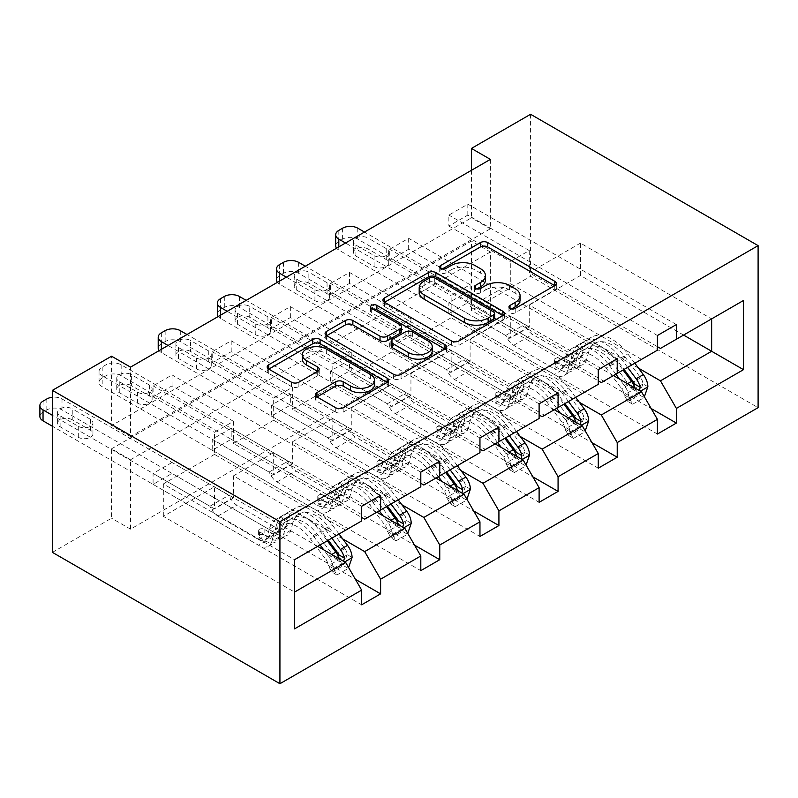 <?xml version="1.0" encoding="UTF-8"?>
<svg xmlns="http://www.w3.org/2000/svg" width="798" height="798" viewBox="0 0 798 798"><rect width="100%" height="100%" fill="white"/><g stroke="black" fill="none" stroke-linecap="round" stroke-linejoin="round"><path stroke-width="0.6" stroke-dasharray="3.99 2.99" d="M511.488 308.946L510.022 309.794A3.681 2.125 0 0 0 508.944 311.3A3.681 2.125 0 0 0 510.022 312.806A3.681 2.125 0 0 0 515.229 312.806L554.78 289.973A5.267 3.042 0 0 0 556.316 287.819A5.267 3.042 0 0 0 554.78 285.674L554.71 285.634M442.262 268.976L440.785 269.824A3.681 2.125 0 0 0 439.708 271.33A3.681 2.125 0 0 0 440.785 272.836A3.681 2.125 0 0 0 446.002 272.836L451.119 269.884L451.119 265.505M476.875 288.956L475.409 289.814A3.681 2.125 0 0 0 474.321 291.31A3.681 2.125 0 0 0 475.409 292.816A3.681 2.125 0 0 0 480.615 292.816L485.733 289.864L485.733 285.485M172.049 385.863L172.049 374.92L153.086 385.863L153.086 396.806L172.049 385.863L233.475 421.334L214.512 432.277L214.512 454.391L345.724 530.141L294.532 559.697L294.532 592.096L163.321 516.346L214.512 486.79L214.512 508.905L153.086 473.433L153.086 484.386L172.049 473.433L355.389 579.288M214.512 454.391L163.321 483.947L294.532 559.697M345.724 530.141L361.644 520.944M401.883 504.765L292.627 441.693L292.627 463.808L231.201 428.336L231.201 439.279L414.541 545.134M231.201 428.336L212.238 439.279L212.238 450.232L231.201 439.279M520.196 436.466L410.94 373.384L410.94 395.499L349.514 360.028L349.514 370.98L532.855 476.835M349.514 360.028L330.552 370.98L330.552 381.923L349.514 370.98M638.51 368.157L529.254 305.075L529.254 327.19L467.818 291.729L467.818 302.671L651.168 408.526M467.818 291.729L448.865 302.671L448.865 313.614L467.818 302.671M130.523 459.758L490.381 251.988L490.381 321.394L130.523 529.154L130.523 459.758L111.56 448.805L471.428 241.046L471.428 310.442L530.58 276.288L758.1 407.648M579.348 402.312L470.102 339.23L470.102 361.344L408.666 325.873L408.666 336.826L592.006 442.681M408.666 325.873L389.703 336.826L389.703 347.768L408.666 336.826M461.045 470.621L351.788 407.539L351.788 429.653L290.352 394.182L290.352 405.135L473.703 510.979M290.352 394.182L271.4 405.135L271.4 416.077L290.352 405.135M342.731 538.919L233.475 475.847L233.475 497.952L172.049 462.491L172.049 473.433M172.049 462.491L153.086 473.433M376.816 512.186L273.674 452.636L273.674 474.75L212.238 439.279M233.475 475.847L273.674 452.636M231.201 351.709L231.201 340.766L212.238 351.709L212.238 362.661L231.201 351.709L292.627 387.18L273.674 398.122L273.674 420.237L404.875 495.987L364.676 519.189M273.674 420.237L233.475 443.439L361.644 517.443M404.875 495.987L420.805 486.79M435.967 478.032L332.826 418.481L332.826 440.596L271.4 405.135M292.627 441.693L332.826 418.481M290.352 317.554L290.352 306.612L271.4 317.554L271.4 328.507L290.352 317.554L351.788 353.025L332.826 363.968L332.826 386.082L464.027 461.833L423.838 485.034M332.826 386.082L292.627 409.294L420.805 483.289M464.027 461.833L479.957 452.636M495.119 443.878L391.978 384.337L391.978 406.441L330.552 370.98M351.788 407.539L391.978 384.337M349.514 283.4L349.514 272.457L330.552 283.4L330.552 294.352L349.514 283.4L410.94 318.871L391.978 329.813L391.978 351.928L523.189 427.678L482.99 450.89M391.978 351.928L351.788 375.14L479.957 449.134M523.189 427.678L539.109 418.481M554.281 409.723L451.139 350.182L451.139 372.287L389.703 336.826M410.94 373.384L451.139 350.182M408.666 249.255L408.666 238.303L389.703 249.255L389.703 260.198L408.666 249.255L470.102 284.716L451.139 295.669L451.139 317.774L582.341 393.524L542.141 416.736M451.139 317.774L410.94 340.985L539.109 414.98M582.341 393.524L598.271 384.327M613.433 375.579L510.291 316.028L510.291 338.143L448.865 302.671M470.102 339.23L510.291 316.028M467.818 215.101L467.818 204.148L448.865 215.101L448.865 226.043L467.818 215.101L529.254 250.562L510.291 261.515L510.291 283.619L641.492 359.369L601.303 382.581M510.291 283.619L470.102 306.831L598.271 380.826M641.492 359.369L657.422 350.182M529.254 305.075L580.445 275.519L683.587 335.07M52.409 552.366L111.56 518.211L111.56 448.805M130.523 529.154L111.56 518.211M490.381 321.394L471.428 310.442M471.428 170.323L471.428 217.834L111.56 425.603L111.56 356.197M530.58 114.284L530.58 276.288M163.321 483.947L163.321 516.346M580.445 275.519L580.445 243.121L711.646 318.871L660.455 348.427M580.445 243.121L529.254 272.677L657.422 346.671M317.654 546.341L214.512 486.79M233.475 497.952L214.512 508.905M292.627 463.808L273.674 474.75M351.788 429.653L332.826 440.596M410.94 395.499L391.978 406.441M470.102 361.344L451.139 372.287M529.254 327.19L510.291 338.143M529.254 250.562L529.254 272.677M470.102 284.716L470.102 306.831M410.94 318.871L410.94 340.985M351.788 353.025L351.788 375.14M292.627 387.18L292.627 409.294M233.475 421.334L233.475 443.439M490.381 159.381L490.381 228.787L130.523 436.546L130.523 367.14M130.523 436.546L111.56 425.603M490.381 228.787L471.428 217.834M490.381 251.988L471.428 241.046M294.532 628.874L294.532 592.096M448.865 313.614L657.422 434.032M448.865 226.043L510.291 261.515M676.385 324.567L467.818 204.148M657.422 335.509L448.865 215.101M389.703 347.768L598.271 468.187M389.703 260.198L451.139 295.669M617.223 358.721L408.666 238.303M598.271 369.664L389.703 249.255M330.552 381.923L539.109 502.331M330.552 294.352L391.978 329.813M558.071 392.865L349.514 272.457M539.109 403.818L330.552 283.4M271.4 416.077L479.957 536.485M271.4 328.507L332.826 363.968M498.92 427.02L290.352 306.612M479.957 437.972L271.4 317.554M212.238 450.232L420.805 570.64M212.238 362.661L273.674 398.122M439.758 461.174L231.201 340.766M420.805 472.117L212.238 351.709M153.086 484.386L361.644 604.794M153.086 396.806L214.512 432.277M380.606 495.329L172.049 374.92M361.644 506.271L153.086 385.863M520.067 299.968A16.848 9.726 0 0 0 515.139 293.085L515.139 288.706M485.733 289.864A16.848 9.726 0 0 1 509.553 289.864L515.139 293.085M485.453 279.978A16.848 9.726 0 0 0 480.526 273.106L480.526 268.726M451.119 269.884A16.848 9.726 0 0 1 474.94 269.884L480.526 273.106M384.566 302.292L384.496 302.332A5.267 3.042 0 0 0 382.95 304.477A5.267 3.042 0 0 0 384.496 306.622L451.488 345.305A5.267 3.042 0 0 0 458.93 345.305L502.86 319.948A5.267 3.042 0 0 0 504.396 317.804A5.267 3.042 0 0 0 502.86 315.649L502.78 315.609M494.63 317.804A3.681 2.125 0 0 0 493.553 316.297L493.553 311.918M419.199 292.337A16.848 9.726 0 0 1 424.137 285.455L429.533 282.342A3.681 2.125 0 0 1 434.74 282.342L493.553 316.297M444.905 349.025L444.975 349.065A5.267 3.042 0 0 1 446.521 351.22A5.267 3.042 0 0 1 444.975 353.364L401.055 378.721L401.055 374.342M326.681 335.709L326.611 335.749A5.267 3.042 0 0 0 325.075 337.893A5.267 3.042 0 0 0 326.611 340.038L393.614 378.721A5.267 3.042 0 0 0 401.055 378.721M401.484 331.23A5.267 3.042 0 0 0 399.938 329.085L371.649 312.746L371.649 308.367M373.125 309.225A3.681 2.125 0 0 0 370.571 311.25A3.681 2.125 0 0 0 371.649 312.746M432.257 351.11A14.085 8.13 0 0 0 428.137 345.364L428.137 340.985M391.14 345.734A5.267 3.042 0 0 1 392.676 343.589L405.145 336.387A5.267 3.042 0 0 1 412.596 336.387L428.137 345.364M317.006 396.945L316.936 396.985A5.267 3.042 0 0 0 315.39 399.14A5.267 3.042 0 0 0 316.936 401.284L335.729 412.137A5.267 3.042 0 0 0 343.18 412.137L387.1 386.781A5.267 3.042 0 0 0 388.636 384.636A5.267 3.042 0 0 0 387.1 382.481L387.03 382.442M374.561 384.636A14.085 8.13 0 0 0 370.442 378.88L370.442 374.501M302.292 359.17A14.085 8.13 0 0 1 310.991 351.659A14.085 8.13 0 0 1 326.332 353.414L370.442 378.88M268.806 369.115L268.736 369.165A5.267 3.042 0 0 0 267.19 371.309A5.267 3.042 0 0 0 268.736 373.454L291.44 386.571A5.267 3.042 0 0 0 298.881 386.571L317.684 375.718A5.267 3.042 0 0 0 319.22 373.564A5.267 3.042 0 0 0 317.684 371.419L317.614 371.379M647.866 386.691L642.929 383.848A7.242 4.18 -120 0 0 640.624 377.793L625.133 357.105A34.055 19.661 -120 0 0 594.899 343.24A34.055 19.661 -120 0 0 588.725 351.878L581.523 356.038L579.368 363.698A19.571 11.302 60 0 1 575.827 368.666A19.571 11.302 60 0 1 566.041 367.698L559.897 364.147A3.222 1.855 -0 0 0 555.338 364.147A3.222 1.855 -0 0 0 554.401 365.464A3.222 1.855 -0 0 0 555.338 366.771L561.493 370.322A19.571 11.302 -120 0 0 571.278 371.289A19.571 11.302 -120 0 0 574.819 366.332L576.974 358.661L569.772 362.821L567.617 370.491A19.571 11.302 60 0 1 564.076 375.449A19.571 11.302 60 0 1 554.281 374.481L338.821 250.083A10.723 6.194 180 0 1 336.576 248.188M615.856 374.172L608.874 364.856A41.027 23.691 -120 0 0 572.455 348.147A41.027 23.691 -120 0 0 565.024 358.551L572.226 354.392L570.071 362.063A12.598 7.272 60 0 1 567.787 365.255A12.598 7.272 60 0 1 561.493 364.636L555.338 361.085A3.222 1.855 180 0 1 554.401 359.768A3.222 1.855 180 0 1 555.338 358.452A3.222 1.855 180 0 1 559.897 358.452L566.041 362.003A12.598 7.272 -120 0 0 572.346 362.631A12.598 7.272 -120 0 0 574.62 359.429L576.774 351.768L583.976 347.609L581.832 355.27A12.598 7.272 60 0 1 579.548 358.472A12.598 7.272 60 0 1 573.243 357.843L532.585 334.372A11.651 6.723 -120 0 1 526.76 328.227L524.625 324.517L364.486 232.068M588.725 351.878L586.58 359.539A19.571 11.302 60 0 1 583.029 364.506A19.571 11.302 60 0 1 573.243 363.539L357.773 239.141A10.723 6.194 180 0 0 342.611 239.141L338.821 241.325A10.723 6.194 180 0 0 335.679 245.704M634.819 363.23L627.836 353.913A41.027 23.691 -120 0 0 591.408 337.205A41.027 23.691 -120 0 0 583.976 347.609M623.976 394.791L628.904 397.643L632.694 404.207L627.767 401.364L623.976 394.791A7.242 4.18 -120 0 0 621.662 388.736L606.171 368.058A34.055 19.661 -120 0 0 575.937 354.192A34.055 19.661 -120 0 0 569.772 362.821M628.904 397.643A14.214 8.209 -120 0 0 624.365 385.544L619.547 379.1M565.024 358.551L562.869 366.222A12.598 7.272 60 0 1 560.585 369.414A12.598 7.272 60 0 1 554.281 368.796L513.633 345.315A11.651 6.723 60 0 1 507.807 339.17L505.663 335.469L345.524 243.011M632.694 404.207L644.076 397.643L644.375 396.766M627.767 401.364L639.148 394.801L644.076 397.643M642.929 383.848L639.148 394.801M627.607 367.389L620.635 358.073A41.027 23.691 -120 0 0 584.206 341.364A41.027 23.691 -120 0 0 576.774 351.768M581.523 356.038A34.055 19.661 60 0 1 587.687 347.399A34.055 19.661 60 0 1 617.931 361.265L624.056 369.444M368.018 248.986A8.579 4.958 -0 0 0 358.661 247.919A8.579 4.958 -0 0 0 353.364 252.497A8.579 4.958 -0 0 0 355.878 255.998L374.082 266.502A8.579 4.958 -0 0 0 383.439 267.579A8.579 4.958 -0 0 0 388.736 263.001A8.579 4.958 -0 0 0 386.222 259.5L368.018 248.986L368.018 238.043A8.579 4.958 -0 0 0 358.661 236.966A8.579 4.958 -0 0 0 353.364 241.545A8.579 4.958 -0 0 0 355.878 245.046L374.082 255.56A8.579 4.958 -0 0 0 383.439 256.637A8.579 4.958 -0 0 0 388.736 252.058A8.579 4.958 -0 0 0 386.222 248.557L368.018 238.043M572.226 354.392A41.027 23.691 60 0 1 579.657 343.988A41.027 23.691 60 0 1 616.076 360.696L623.058 370.013M634.739 384.147L631.647 388.706L630.191 386.781A7.242 4.18 -120 0 0 628.874 384.576L613.373 363.898A34.055 19.661 -120 0 0 583.139 350.023A34.055 19.661 -120 0 0 576.974 358.661M635.118 388.087A14.214 8.209 60 0 1 635.647 389.933L637.113 391.778L639.398 390.561M505.663 335.469L524.625 324.517M588.705 420.845L583.777 418.002A7.242 4.18 -120 0 0 581.473 411.948L565.972 391.259A34.055 19.661 -120 0 0 535.737 377.394A34.055 19.661 -120 0 0 529.573 386.033L522.371 390.192L520.216 397.853A19.571 11.302 60 0 1 516.675 402.82A19.571 11.302 60 0 1 506.88 401.853L500.735 398.302A3.222 1.855 -0 0 0 496.186 398.302A3.222 1.855 -0 0 0 495.239 399.618A3.222 1.855 -0 0 0 496.186 400.925L502.331 404.476A19.571 11.302 -120 0 0 512.116 405.444A19.571 11.302 -120 0 0 515.668 400.486L517.822 392.816L510.61 396.975L508.466 404.646A19.571 11.302 60 0 1 504.915 409.603A19.571 11.302 60 0 1 495.129 408.636L279.659 284.238A10.723 6.194 180 0 1 277.415 282.332M556.705 408.327L549.722 399.01A41.027 23.691 -120 0 0 513.294 382.302A41.027 23.691 -120 0 0 505.862 392.706L513.064 388.546L510.92 396.217A12.598 7.272 60 0 1 508.635 399.409A12.598 7.272 60 0 1 502.331 398.781L496.186 395.239A3.222 1.855 180 0 1 495.239 393.923A3.222 1.855 180 0 1 496.186 392.606A3.222 1.855 180 0 1 500.735 392.606L506.88 396.157A12.598 7.272 -120 0 0 513.184 396.786A12.598 7.272 -120 0 0 515.468 393.584L517.623 385.923L524.825 381.753L522.67 389.424A12.598 7.272 60 0 1 520.386 392.626A12.598 7.272 60 0 1 514.092 391.998L473.433 368.526A11.651 6.723 -120 0 1 467.608 362.372L465.473 358.671L305.335 266.223M529.573 386.033L527.418 393.693A19.571 11.302 60 0 1 523.877 398.661A19.571 11.302 60 0 1 514.092 397.693L298.622 273.295A10.723 6.194 180 0 0 283.46 273.295L279.659 275.48A10.723 6.194 180 0 0 276.517 279.859M575.657 397.384L568.685 388.067A41.027 23.691 -120 0 0 532.256 371.359A41.027 23.691 -120 0 0 524.825 381.753M564.814 428.945L569.752 431.798L573.543 438.361L568.615 435.518L564.814 428.945A7.242 4.18 -120 0 0 562.51 422.89L547.019 402.212A34.055 19.661 -120 0 0 516.785 388.337A34.055 19.661 -120 0 0 510.61 396.975M569.752 431.798A14.214 8.209 -120 0 0 565.213 419.698L560.395 413.254M505.862 392.706L503.718 400.377A12.598 7.272 60 0 1 501.433 403.569A12.598 7.272 60 0 1 495.129 402.94L454.471 379.469A11.651 6.723 60 0 1 448.646 373.324L446.511 369.624L286.372 277.165M573.543 438.361L584.924 431.798L585.223 430.92M568.615 435.518L579.986 428.955L584.924 431.798M583.777 418.002L579.986 428.955M568.455 401.544L561.473 392.227A41.027 23.691 -120 0 0 525.054 375.519A41.027 23.691 -120 0 0 517.623 385.923M522.371 390.192A34.055 19.661 60 0 1 528.535 381.554A34.055 19.661 60 0 1 558.77 395.419L564.894 403.598M308.866 283.14A8.579 4.958 -0 0 0 299.509 282.073A8.579 4.958 -0 0 0 294.213 286.642A8.579 4.958 -0 0 0 296.726 290.153L314.931 300.656A8.579 4.958 -0 0 0 324.277 301.734A8.579 4.958 -0 0 0 329.574 297.155A8.579 4.958 -0 0 0 327.06 293.654L308.866 283.14L308.866 272.198A8.579 4.958 -0 0 0 299.509 271.121A8.579 4.958 -0 0 0 294.213 275.699A8.579 4.958 -0 0 0 296.726 279.2L314.931 289.714A8.579 4.958 -0 0 0 324.277 290.781A8.579 4.958 -0 0 0 329.574 286.213A8.579 4.958 -0 0 0 327.06 282.701L308.866 272.198M513.064 388.546A41.027 23.691 60 0 1 520.495 378.142A41.027 23.691 60 0 1 556.924 394.85L563.907 404.167M575.577 418.302L572.495 422.86L571.029 420.935A7.242 4.18 -120 0 0 569.712 418.731L554.221 398.052A34.055 19.661 -120 0 0 523.987 384.177A34.055 19.661 -120 0 0 517.822 392.816M575.957 422.242A14.214 8.209 60 0 1 576.485 424.077L577.952 425.923L580.246 424.716M446.511 369.624L465.473 358.671M529.553 455L524.625 452.157A7.242 4.18 -120 0 0 522.311 446.102L506.82 425.414A34.055 19.661 -120 0 0 476.586 411.549A34.055 19.661 -120 0 0 470.421 420.177L463.209 424.337L461.064 432.007A19.571 11.302 60 0 1 457.513 436.975A19.571 11.302 60 0 1 447.728 436.007L441.583 432.456A3.222 1.855 -0 0 0 437.035 432.456A3.222 1.855 -0 0 0 436.087 433.763A3.222 1.855 -0 0 0 437.035 435.08L443.179 438.631A19.571 11.302 -120 0 0 452.965 439.598A19.571 11.302 -120 0 0 456.516 434.641L458.66 426.97L451.459 431.129L449.304 438.8A19.571 11.302 60 0 1 445.763 443.758A19.571 11.302 60 0 1 435.977 442.79L220.507 318.392A10.723 6.194 180 0 1 218.263 316.487M497.543 442.481L490.561 433.164A41.027 23.691 -120 0 0 454.142 416.456A41.027 23.691 -120 0 0 446.71 426.86L453.912 422.701L451.768 430.371A12.598 7.272 60 0 1 449.483 433.563A12.598 7.272 60 0 1 443.179 432.935L437.035 429.384A3.222 1.855 180 0 1 436.087 428.077A3.222 1.855 180 0 1 437.035 426.76A3.222 1.855 180 0 1 441.583 426.76L447.728 430.312A12.598 7.272 -120 0 0 454.032 430.93A12.598 7.272 -120 0 0 456.316 427.738L458.461 420.067L465.673 415.908L463.518 423.578A12.598 7.272 60 0 1 461.234 426.77A12.598 7.272 60 0 1 454.93 426.152L414.282 402.681A11.651 6.723 -120 0 1 408.456 396.526L406.312 392.825L246.173 300.367M470.421 420.177L468.266 427.848A19.571 11.302 60 0 1 464.725 432.815A19.571 11.302 60 0 1 454.93 431.848L239.47 307.439A10.723 6.194 180 0 0 224.298 307.439L220.507 309.634A10.723 6.194 180 0 0 217.365 314.013M516.505 431.538L509.523 422.222A41.027 23.691 -120 0 0 473.104 405.514A41.027 23.691 -120 0 0 465.673 415.908M505.663 463.099L510.59 465.952L514.391 472.516L509.453 469.673L505.663 463.099A7.242 4.18 -120 0 0 503.358 457.045L487.857 436.366A34.055 19.661 -120 0 0 457.623 422.491A34.055 19.661 -120 0 0 451.459 431.129M510.59 465.952A14.214 8.209 -120 0 0 506.062 453.843L501.234 447.409M446.71 426.86L444.556 434.531A12.598 7.272 60 0 1 442.272 437.723A12.598 7.272 60 0 1 435.977 437.095L395.319 413.623A11.651 6.723 60 0 1 389.494 407.479L387.359 403.778L227.221 311.32M514.391 472.516L525.762 465.952L526.072 465.074M509.453 469.673L520.835 463.099L525.762 465.952M524.625 452.157L520.835 463.099M509.304 435.698L502.321 426.381A41.027 23.691 -120 0 0 465.892 409.673A41.027 23.691 -120 0 0 458.461 420.067M463.209 424.337A34.055 19.661 60 0 1 469.384 415.708A34.055 19.661 60 0 1 499.618 429.573L505.742 437.753M249.704 317.295A8.579 4.958 -0 0 0 240.358 316.217A8.579 4.958 -0 0 0 235.061 320.796A8.579 4.958 -0 0 0 237.575 324.297L255.769 334.811A8.579 4.958 -0 0 0 265.126 335.888A8.579 4.958 -0 0 0 270.422 331.31A8.579 4.958 -0 0 0 267.909 327.808L249.704 317.295L249.704 306.352A8.579 4.958 -0 0 0 240.358 305.275A8.579 4.958 -0 0 0 235.061 309.853A8.579 4.958 -0 0 0 237.575 313.355L255.769 323.868A8.579 4.958 -0 0 0 265.126 324.936A8.579 4.958 -0 0 0 270.422 320.357A8.579 4.958 -0 0 0 267.909 316.856L249.704 306.352M453.912 422.701A41.027 23.691 60 0 1 461.344 412.297A41.027 23.691 60 0 1 497.772 429.005L504.755 438.321M516.426 452.456L513.333 457.015L511.877 455.089A7.242 4.18 -120 0 0 510.56 452.885L495.069 432.207A34.055 19.661 -120 0 0 464.835 418.332A34.055 19.661 -120 0 0 458.66 426.97M516.805 456.396A14.214 8.209 60 0 1 517.333 458.232L518.8 460.077L521.084 458.87M387.359 403.778L406.312 392.825M470.401 489.154L465.463 486.311A7.242 4.18 -120 0 0 463.159 480.256L447.668 459.568A34.055 19.661 -120 0 0 417.434 445.703A34.055 19.661 -120 0 0 411.259 454.331L404.057 458.491L401.903 466.162A19.571 11.302 60 0 1 398.362 471.129A19.571 11.302 60 0 1 388.576 470.152L382.422 466.611A3.222 1.855 -0 0 0 377.873 466.611A3.222 1.855 -0 0 0 376.935 467.917A3.222 1.855 -0 0 0 377.873 469.234L384.028 472.785A19.571 11.302 -120 0 0 393.813 473.753A19.571 11.302 -120 0 0 397.354 468.785L399.509 461.124L392.307 465.284L390.152 472.945A19.571 11.302 60 0 1 386.601 477.912A19.571 11.302 60 0 1 376.816 476.945L161.356 352.546A10.723 6.194 180 0 1 159.101 350.641M438.391 476.635L431.409 467.319A41.027 23.691 -120 0 0 394.98 450.611A41.027 23.691 -120 0 0 387.549 461.015L394.761 456.855L392.606 464.516A12.598 7.272 60 0 1 390.322 467.718A12.598 7.272 60 0 1 384.028 467.089L377.873 463.538A3.222 1.855 180 0 1 376.935 462.232A3.222 1.855 180 0 1 377.873 460.915A3.222 1.855 180 0 1 382.422 460.915L388.576 464.466A12.598 7.272 -120 0 0 394.87 465.084A12.598 7.272 -120 0 0 397.155 461.892L399.309 454.222L406.511 450.062L404.367 457.733A12.598 7.272 60 0 1 402.082 460.925A12.598 7.272 60 0 1 395.778 460.306L355.12 436.835A11.651 6.723 -120 0 1 349.295 430.681L347.16 426.98L187.021 334.522M411.259 454.331L409.115 462.002A19.571 11.302 60 0 1 405.564 466.97A19.571 11.302 60 0 1 395.778 465.992L180.308 341.594A10.723 6.194 180 0 0 165.146 341.594L161.356 343.788A10.723 6.194 180 0 0 158.213 348.167M457.354 465.693L450.371 456.366A41.027 23.691 -120 0 0 413.943 439.658A41.027 23.691 -120 0 0 406.511 450.062M446.511 497.254L451.439 500.097L455.229 506.67L450.301 503.827L446.511 497.254A7.242 4.18 -120 0 0 444.197 491.199L428.706 470.511A34.055 19.661 -120 0 0 398.471 456.646A34.055 19.661 -120 0 0 392.307 465.284M451.439 500.097A14.214 8.209 -120 0 0 446.9 487.997L442.082 481.563M387.549 461.015L385.404 468.675A12.598 7.272 60 0 1 383.12 471.877A12.598 7.272 60 0 1 376.816 471.249L336.167 447.778A11.651 6.723 60 0 1 330.342 441.623L328.197 437.922L168.059 345.474M455.229 506.67L466.611 500.107L466.91 499.229M450.301 503.827L461.683 497.254L466.611 500.107M465.463 486.311L461.683 497.254M450.142 469.852L443.169 460.526A41.027 23.691 -120 0 0 406.741 443.818A41.027 23.691 -120 0 0 399.309 454.222M404.057 458.491A34.055 19.661 60 0 1 410.222 449.863A34.055 19.661 60 0 1 440.456 463.728L446.581 471.907M190.552 351.449A8.579 4.958 -0 0 0 181.196 350.372A8.579 4.958 -0 0 0 175.899 354.95A8.579 4.958 -0 0 0 178.413 358.452L196.617 368.965A8.579 4.958 -0 0 0 205.964 370.033A8.579 4.958 -0 0 0 211.261 365.464A8.579 4.958 -0 0 0 208.757 361.963L190.552 351.449L190.552 340.507A8.579 4.958 -0 0 0 181.196 339.429A8.579 4.958 -0 0 0 175.899 344.008A8.579 4.958 -0 0 0 178.413 347.509L196.617 358.013A8.579 4.958 -0 0 0 205.964 359.09A8.579 4.958 -0 0 0 211.261 354.512A8.579 4.958 -0 0 0 208.757 351.01L190.552 340.507M394.761 456.855A41.027 23.691 60 0 1 402.192 446.451A41.027 23.691 60 0 1 438.611 463.159L445.593 472.476M457.274 486.61L454.182 491.169L452.715 489.234A7.242 4.18 -120 0 0 451.409 487.039L435.908 466.351A34.055 19.661 -120 0 0 405.673 452.486A34.055 19.661 -120 0 0 399.509 461.124M457.653 490.551A14.214 8.209 60 0 1 458.172 492.386L459.648 494.231L461.932 493.024M328.197 437.922L347.16 426.98M323.27 500.755A3.222 1.855 -0 0 0 318.721 500.755A3.222 1.855 -0 0 0 317.774 502.072A3.222 1.855 -0 0 0 318.721 503.388L324.866 506.939A19.571 11.302 -120 0 0 334.651 507.907A19.571 11.302 -120 0 0 338.202 502.94L340.347 495.279L333.145 499.438L331 507.099A19.571 11.302 60 0 1 327.449 512.067A19.571 11.302 60 0 1 317.664 511.099L102.194 386.701A10.723 6.194 180 0 1 99.052 382.322A10.723 6.194 180 0 1 102.194 377.943L105.984 375.748A10.723 6.194 180 0 1 121.156 375.748L336.626 500.147L329.414 504.306L323.27 500.755L323.27 495.069L329.414 498.62A12.598 7.272 -120 0 0 335.719 499.239A12.598 7.272 -120 0 0 338.003 496.047L340.157 488.376L347.359 484.216L345.205 491.887A12.598 7.272 60 0 1 342.921 495.079A12.598 7.272 60 0 1 336.626 494.461L295.968 470.99A11.651 6.723 -120 0 1 290.143 464.835L288.008 461.134L121.156 364.806A10.723 6.194 -0 0 0 105.984 364.806L102.194 366.99A10.723 6.194 -0 0 0 99.052 371.369A10.723 6.194 -0 0 0 102.194 375.748L102.194 386.701M379.24 510.79L372.257 501.473A41.027 23.691 -120 0 0 335.828 484.765A41.027 23.691 -120 0 0 328.397 495.159L335.599 490.999L333.454 498.67A12.598 7.272 60 0 1 331.17 501.872A12.598 7.272 60 0 1 324.866 501.244L318.721 497.693A3.222 1.855 180 0 1 317.774 496.376A3.222 1.855 180 0 1 318.721 495.069A3.222 1.855 180 0 1 323.27 495.069M411.239 523.308L406.312 520.456A7.242 4.18 -120 0 0 404.007 514.401L388.506 493.723A34.055 19.661 -120 0 0 358.272 479.857A34.055 19.661 -120 0 0 352.108 488.486L349.953 496.156A19.571 11.302 60 0 1 346.412 501.114A19.571 11.302 60 0 1 336.626 500.147M398.192 499.837L391.219 490.521A41.027 23.691 -120 0 0 354.791 473.812A41.027 23.691 -120 0 0 347.359 484.216M387.349 531.408L392.287 534.251L396.077 540.825L391.15 537.982L387.349 531.408A7.242 4.18 -120 0 0 385.045 525.353L369.554 504.665A34.055 19.661 -120 0 0 339.32 490.8A34.055 19.661 -120 0 0 333.145 499.438M392.287 534.251A14.214 8.209 -120 0 0 387.748 522.151L382.93 515.717M328.397 495.159L326.252 502.83A12.598 7.272 60 0 1 323.968 506.032A12.598 7.272 60 0 1 317.664 505.403L277.006 481.932A11.651 6.723 60 0 1 271.18 475.778L269.046 472.077L102.194 375.748M396.077 540.825L407.449 534.251L407.758 533.383M391.15 537.982L402.521 531.408L407.449 534.251M406.312 520.456L402.521 531.408M390.99 503.997L384.008 494.68A41.027 23.691 -120 0 0 347.589 477.972A41.027 23.691 -120 0 0 340.157 488.376M352.108 488.486L344.906 492.645A34.055 19.661 60 0 1 351.07 484.017A34.055 19.661 60 0 1 381.304 497.882L387.429 506.062M131.391 385.604A8.579 4.958 -0 0 0 122.044 384.526A8.579 4.958 -0 0 0 116.747 389.105A8.579 4.958 -0 0 0 119.261 392.606L137.465 403.12A8.579 4.958 -0 0 0 146.812 404.187A8.579 4.958 -0 0 0 152.109 399.618A8.579 4.958 -0 0 0 149.595 396.107L131.391 385.604L131.391 374.651A8.579 4.958 -0 0 0 122.044 373.584A8.579 4.958 -0 0 0 116.747 378.162A8.579 4.958 -0 0 0 119.261 381.663L137.465 392.167A8.579 4.958 -0 0 0 146.812 393.244A8.579 4.958 -0 0 0 152.109 388.666A8.579 4.958 -0 0 0 149.595 385.165L131.391 374.651M344.906 492.645L342.751 500.316A19.571 11.302 60 0 1 339.21 505.274A19.571 11.302 60 0 1 329.414 504.306M335.599 490.999A41.027 23.691 60 0 1 343.03 480.605A41.027 23.691 60 0 1 379.459 497.314L386.441 506.63M398.112 520.765L395.02 525.323L393.564 523.388A7.242 4.18 -120 0 0 392.247 521.194L376.756 500.506A34.055 19.661 -120 0 0 346.522 486.64A34.055 19.661 -120 0 0 340.347 495.279M398.491 524.705A14.214 8.209 60 0 1 399.02 526.54L400.486 528.386L402.781 527.179M269.046 472.077L288.008 461.134M352.088 557.463L347.16 554.61A7.242 4.18 -120 0 0 344.846 548.555L329.355 527.877A34.055 19.661 -120 0 0 299.12 514.002A34.055 19.661 -120 0 0 292.956 522.64L285.744 526.8L283.599 534.47A19.571 11.302 60 0 1 280.048 539.428A19.571 11.302 60 0 1 270.263 538.46L264.118 534.909A3.222 1.855 -0 0 0 259.569 534.909A3.222 1.855 -0 0 0 258.622 536.226A3.222 1.855 -0 0 0 259.569 537.543L265.714 541.084A19.571 11.302 -120 0 0 275.5 542.061A19.571 11.302 -120 0 0 279.041 537.094L281.195 529.423L273.993 533.583L271.839 541.253A19.571 11.302 60 0 1 268.298 546.221A19.571 11.302 60 0 1 258.512 545.253L52.409 426.262M320.078 544.944L313.095 535.628A41.027 23.691 -120 0 0 276.677 518.919A41.027 23.691 -120 0 0 269.245 529.313L276.447 525.154L274.293 532.825A12.598 7.272 60 0 1 272.018 536.017A12.598 7.272 60 0 1 265.714 535.398L259.569 531.847A3.222 1.855 180 0 1 258.622 530.53A3.222 1.855 180 0 1 259.569 529.224A3.222 1.855 180 0 1 264.118 529.224L270.263 532.765A12.598 7.272 -120 0 0 276.567 533.393A12.598 7.272 -120 0 0 278.851 530.201L280.996 522.53L288.208 518.371L286.053 526.042A12.598 7.272 60 0 1 283.769 529.234A12.598 7.272 60 0 1 277.465 528.605L236.816 505.134A11.651 6.723 -120 0 1 230.991 498.989L228.846 495.289L62.005 398.96A10.723 6.194 -0 0 0 52.409 397.254M292.956 522.64L290.801 530.311A19.571 11.302 60 0 1 287.26 535.268A19.571 11.302 60 0 1 277.465 534.301L62.005 409.903A10.723 6.194 180 0 0 46.833 409.903L43.042 412.097A10.723 6.194 180 0 0 39.9 416.476M339.04 533.992L332.058 524.675A41.027 23.691 -120 0 0 295.639 507.967A41.027 23.691 -120 0 0 288.208 518.371M328.197 565.563L333.125 568.405L336.926 574.979L331.988 572.126L328.197 565.563A7.242 4.18 -120 0 0 325.893 559.508L310.392 538.82A34.055 19.661 -120 0 0 280.158 524.954A34.055 19.661 -120 0 0 273.993 533.583M333.125 568.405A14.214 8.209 -120 0 0 328.596 556.306L323.769 549.872M269.245 529.313L267.091 536.984A12.598 7.272 60 0 1 264.806 540.176A12.598 7.272 60 0 1 258.512 539.558L217.854 516.087A11.651 6.723 60 0 1 212.029 509.932L209.894 506.231L52.409 415.309M336.926 574.979L348.297 568.405L348.596 567.528M331.988 572.126L343.369 565.563L348.297 568.405M347.16 554.61L343.369 565.563M331.838 538.151L324.856 528.835A41.027 23.691 -120 0 0 288.427 512.126A41.027 23.691 -120 0 0 280.996 522.53M285.744 526.8A34.055 19.661 60 0 1 291.918 518.161A34.055 19.661 60 0 1 322.153 532.037L328.277 540.206M72.239 419.758A8.579 4.958 -0 0 0 62.892 418.681A8.579 4.958 -0 0 0 57.596 423.259A8.579 4.958 -0 0 0 60.109 426.76L78.304 437.274A8.579 4.958 -0 0 0 87.66 438.341A8.579 4.958 -0 0 0 92.957 433.763A8.579 4.958 -0 0 0 90.443 430.262L72.239 419.758L72.239 408.805A8.579 4.958 -0 0 0 62.892 407.738A8.579 4.958 -0 0 0 57.596 412.307A8.579 4.958 -0 0 0 60.109 415.818L78.304 426.322A8.579 4.958 -0 0 0 87.66 427.399A8.579 4.958 -0 0 0 92.957 422.82A8.579 4.958 -0 0 0 90.443 419.319L72.239 408.805M276.447 525.154A41.027 23.691 60 0 1 283.879 514.76A41.027 23.691 60 0 1 320.307 531.468L327.28 540.785M338.96 554.919L335.868 559.478L334.412 557.543A7.242 4.18 -120 0 0 333.095 555.348L317.604 534.66A34.055 19.661 -120 0 0 287.37 520.795A34.055 19.661 -120 0 0 281.195 529.423M339.34 558.859A14.214 8.209 60 0 1 339.868 560.695L341.335 562.54L343.619 561.333M209.894 506.231L228.846 495.289M515.229 312.806L515.229 308.427M446.002 272.836L446.002 268.457M480.615 292.816L480.615 288.437M509.553 289.864L509.553 285.485M475.409 289.814L475.409 288.437M474.94 269.884L474.94 265.505M440.785 269.824L440.785 268.457M554.78 285.674L554.78 289.973M510.022 309.794L510.022 308.427M451.488 345.305L451.488 340.926M384.496 306.622L384.496 302.332M502.86 315.649L502.86 319.948M458.93 345.305L458.93 340.926M434.74 282.342L434.74 277.963M429.533 282.342L429.533 277.963M424.137 285.455L424.137 281.076M444.975 353.364L444.975 349.065M393.614 378.721L393.614 374.342M326.611 340.038L326.611 335.749M399.938 329.085L399.938 324.706M412.596 336.387L412.596 332.008M405.145 336.387L405.145 332.008M392.676 343.589L392.676 339.21M316.936 396.985L316.936 401.284M326.332 353.414L326.332 349.045M317.684 371.419L317.684 375.718M298.881 386.571L298.881 382.192M291.44 386.571L291.44 382.192M268.736 373.454L268.736 369.165M387.1 382.481L387.1 386.781M343.18 412.137L343.18 407.758M335.729 412.137L335.729 407.758M559.897 358.452L559.897 364.147M357.773 228.188L357.773 239.141M338.821 246.891L338.821 250.083M629.004 397.803L640.475 391.18M642.839 384.127L624.076 394.96M620.635 358.073L627.836 353.913M625.133 357.105L617.931 361.265M566.041 362.003L573.243 357.843M513.633 345.315L532.585 334.372M554.281 368.796L561.493 364.636M573.243 363.539L566.041 367.698M561.493 370.322L554.281 374.481M574.62 359.429L581.832 355.27M562.869 366.222L570.071 362.063M586.58 359.539L579.368 363.698M574.819 366.332L567.617 370.491M608.874 364.856L616.076 360.696M613.373 363.898L606.171 368.058M640.624 377.793L633.422 381.953M624.365 385.544L627.537 383.718M628.874 384.576L621.662 388.736M507.807 339.17L526.76 328.227M342.611 228.188L342.611 239.141M338.821 230.383L338.821 241.325M355.878 255.998L355.878 245.046M386.222 259.5L386.222 248.557M374.082 266.502L374.082 255.56M630.191 386.781L635.647 389.933M555.338 361.085L555.338 366.771M500.735 392.606L500.735 398.302M298.622 262.343L298.622 273.295M279.659 281.036L279.659 284.238M569.842 431.957L581.313 425.334M583.687 418.282L564.914 429.115M561.473 392.227L568.685 388.067M565.972 391.259L558.77 395.419M506.88 396.157L514.092 391.998M454.471 379.469L473.433 368.526M495.129 402.94L502.331 398.781M514.092 397.693L506.88 401.853M502.331 404.476L495.129 408.636M515.468 393.584L522.67 389.424M503.718 400.377L510.92 396.217M527.418 393.693L520.216 397.853M515.668 400.486L508.466 404.646M549.722 399.01L556.924 394.85M554.221 398.052L547.019 402.212M581.473 411.948L574.261 416.107M565.213 419.698L568.375 417.863M569.712 418.731L562.51 422.89M448.646 373.324L467.608 362.372M283.46 262.343L283.46 273.295M279.659 264.537L279.659 275.48M296.726 290.153L296.726 279.2M327.06 293.654L327.06 282.701M314.931 300.656L314.931 289.714M571.029 420.935L576.485 424.077M496.186 395.239L496.186 400.925M441.583 426.76L441.583 432.456M239.47 296.497L239.47 307.439M220.507 315.19L220.507 318.392M510.69 466.112L522.161 459.488M524.535 452.426L505.762 463.269M502.321 426.381L509.523 422.222M506.82 425.414L499.618 429.573M447.728 430.312L454.93 426.152M395.319 413.623L414.282 402.681M435.977 437.095L443.179 432.935M454.93 431.848L447.728 436.007M443.179 438.631L435.977 442.79M456.316 427.738L463.518 423.578M444.556 434.531L451.768 430.371M468.266 427.848L461.064 432.007M456.516 434.641L449.304 438.8M490.561 433.164L497.772 429.005M495.069 432.207L487.857 436.366M522.311 446.102L515.109 450.262M506.062 453.843L509.224 452.017M510.56 452.885L503.358 457.045M389.494 407.479L408.456 396.526M224.298 296.497L224.298 307.439M220.507 298.691L220.507 309.634M237.575 324.297L237.575 313.355M267.909 327.808L267.909 316.856M255.769 334.811L255.769 323.868M511.877 455.089L517.333 458.232M437.035 429.384L437.035 435.08M382.422 460.915L382.422 466.611M180.308 330.651L180.308 341.594M161.356 349.344L161.356 352.546M451.538 500.266L463.01 493.643M465.374 486.581L446.601 497.423M443.169 460.526L450.371 456.366M447.668 459.568L440.456 463.728M388.576 464.466L395.778 460.306M336.167 447.778L355.12 436.835M376.816 471.249L384.028 467.089M395.778 465.992L388.576 470.152M384.028 472.785L376.816 476.945M397.155 461.892L404.367 457.733M385.404 468.675L392.606 464.516M409.115 462.002L401.903 466.162M397.354 468.785L390.152 472.945M431.409 467.319L438.611 463.159M435.908 466.351L428.706 470.511M463.159 480.256L455.957 484.416M446.9 487.997L450.072 486.172M451.409 487.039L444.197 491.199M330.342 441.623L349.295 430.681M165.146 330.651L165.146 341.594M161.356 332.836L161.356 343.788M178.413 358.452L178.413 347.509M208.757 361.963L208.757 351.01M196.617 368.965L196.617 358.013M452.715 489.234L458.172 492.386M377.873 463.538L377.873 469.234M121.156 364.806L121.156 375.748M392.377 534.421L403.848 527.797M406.222 520.735L387.449 531.578M384.008 494.68L391.219 490.521M388.506 493.723L381.304 497.882M329.414 498.62L336.626 494.461M277.006 481.932L295.968 470.99M317.664 505.403L324.866 501.244M324.866 506.939L317.664 511.099M338.003 496.047L345.205 491.887M326.252 502.83L333.454 498.67M349.953 496.156L342.751 500.316M338.202 502.94L331 507.099M372.257 501.473L379.459 497.314M376.756 500.506L369.554 504.665M404.007 514.401L396.796 518.56M387.748 522.151L390.91 520.326M392.247 521.194L385.045 525.353M271.18 475.778L290.143 464.835M105.984 364.806L105.984 375.748M102.194 366.99L102.194 377.943M119.261 392.606L119.261 381.663M149.595 396.107L149.595 385.165M137.465 403.12L137.465 392.167M393.564 523.388L399.02 526.54M318.721 497.693L318.721 503.388M264.118 529.224L264.118 534.909M62.005 398.96L62.005 409.903M333.225 568.575L344.696 561.952M347.07 554.889L328.297 565.722M324.856 528.835L332.058 524.675M329.355 527.877L322.153 532.037M270.263 532.765L277.465 528.605M217.854 516.087L236.816 505.134M258.512 539.558L265.714 535.398M277.465 534.301L270.263 538.46M265.714 541.084L258.512 545.253M278.851 530.201L286.053 526.042M267.091 536.984L274.293 532.825M290.801 530.311L283.599 534.47M279.041 537.094L271.839 541.253M313.095 535.628L320.307 531.468M317.604 534.66L310.392 538.82M344.846 548.555L337.644 552.715M328.596 556.306L331.759 554.48M333.095 555.348L325.893 559.508M212.029 509.932L230.991 498.989M46.833 398.96L46.833 409.903M43.042 401.145L43.042 412.097M60.109 426.76L60.109 415.818M90.443 430.262L90.443 419.319M78.304 437.274L78.304 426.322M334.412 557.543L339.868 560.695M259.569 531.847L259.569 537.543M474.321 291.31L474.321 286.941M439.708 271.33L439.708 266.951M556.316 287.819L556.316 283.44M508.944 311.3L508.944 306.921M382.95 304.477L382.95 300.098M504.396 317.804L504.396 313.424M325.075 337.893L325.075 333.514M370.571 311.25L370.571 306.871M446.521 351.22L446.521 346.841M319.22 373.564L319.22 369.185M267.19 371.309L267.19 366.93M388.636 384.636L388.636 380.257M315.39 399.14L315.39 394.761M591.408 337.205L584.206 341.364M594.899 343.24L587.687 347.399M572.346 362.631L579.548 358.472M560.585 369.414L567.787 365.255M575.827 368.666L583.029 364.506M564.076 375.449L571.278 371.289M579.657 343.988L572.455 348.147M583.139 350.023L575.937 354.192M353.364 252.497L353.364 241.545M388.736 263.001L388.736 252.058M631.647 388.706L636.674 391.619M554.401 359.768L554.401 365.464M532.256 371.359L525.054 375.519M535.737 377.394L528.535 381.554M513.184 396.786L520.386 392.626M501.433 403.569L508.635 399.409M516.675 402.82L523.877 398.661M504.915 409.603L512.116 405.444M520.495 378.142L513.294 382.302M523.987 384.177L516.785 388.337M294.213 286.642L294.213 275.699M329.574 297.155L329.574 286.213M572.495 422.86L577.523 425.763M495.239 393.923L495.239 399.618M473.104 405.514L465.892 409.673M476.586 411.549L469.384 415.708M454.032 430.93L461.234 426.77M442.272 437.723L449.483 433.563M457.513 436.975L464.725 432.815M445.763 443.758L452.965 439.598M461.344 412.297L454.142 416.456M464.835 418.332L457.623 422.491M235.061 320.796L235.061 309.853M270.422 331.31L270.422 320.357M513.333 457.015L518.361 459.917M436.087 428.077L436.087 433.763M413.943 439.658L406.741 443.818M417.434 445.703L410.222 449.863M394.87 465.084L402.082 460.925M383.12 471.877L390.322 467.718M398.362 471.129L405.564 466.97M386.601 477.912L393.813 473.753M402.192 446.451L394.98 450.611M405.673 452.486L398.471 456.646M175.899 354.95L175.899 344.008M211.261 365.464L211.261 354.512M454.182 491.169L459.209 494.072M376.935 462.232L376.935 467.917M354.791 473.812L347.589 477.972M358.272 479.857L351.07 484.017M335.719 499.239L342.921 495.079M323.968 506.032L331.17 501.872M339.21 505.274L346.412 501.114M327.449 512.067L334.651 507.907M343.03 480.605L335.828 484.765M346.522 486.64L339.32 490.8M99.052 371.369L99.052 382.322M116.747 389.105L116.747 378.162M152.109 399.618L152.109 388.666M395.02 525.323L400.057 528.226M317.774 496.376L317.774 502.072M295.639 507.967L288.427 512.126M299.12 514.002L291.918 518.161M276.567 533.393L283.769 529.234M264.806 540.176L272.018 536.017M280.048 539.428L287.26 535.268M268.298 546.221L275.5 542.061M283.879 514.76L276.677 518.919M287.37 520.795L280.158 524.954M57.596 423.259L57.596 412.307M92.957 433.763L92.957 422.82M335.868 559.478L340.896 562.381M258.622 530.53L258.622 536.226"/><path stroke-width="1.2" d="M510.022 308.427A3.681 2.125 0 0 0 515.229 308.427L554.78 285.594A5.267 3.042 0 0 0 556.316 283.44A5.267 3.042 0 0 0 554.78 281.295L487.778 242.612A5.267 3.042 0 0 0 480.336 242.612L440.785 265.445A3.681 2.125 0 0 0 439.708 266.951A3.681 2.125 0 0 0 440.785 268.457A3.681 2.125 0 0 0 446.002 268.457L451.119 265.505A16.848 9.726 0 0 1 474.94 265.505L480.526 268.726A16.848 9.726 0 0 1 485.453 275.599A16.848 9.726 0 0 1 480.526 282.482L475.409 285.435A3.681 2.125 0 0 0 474.321 286.941A3.681 2.125 0 0 0 475.409 288.437A3.681 2.125 0 0 0 480.615 288.437L485.733 285.485A16.848 9.726 0 0 1 509.553 285.485L515.139 288.706A16.848 9.726 0 0 1 520.067 295.589A16.848 9.726 0 0 1 515.139 302.462L510.022 305.415A3.681 2.125 0 0 0 508.944 306.921A3.681 2.125 0 0 0 510.022 308.427L510.022 305.415M316.936 392.606A5.267 3.042 0 0 0 315.39 394.761A5.267 3.042 0 0 0 316.936 396.905L335.729 407.758A5.267 3.042 0 0 0 343.18 407.758L387.1 382.402A5.267 3.042 0 0 0 388.636 380.257A5.267 3.042 0 0 0 387.1 378.102L320.098 339.419A5.267 3.042 0 0 0 312.656 339.419L268.736 364.786A5.267 3.042 0 0 0 267.19 366.93A5.267 3.042 0 0 0 268.736 369.075L291.44 382.192A5.267 3.042 0 0 0 298.881 382.192L317.684 371.339A5.267 3.042 0 0 0 319.22 369.185A5.267 3.042 0 0 0 317.684 367.04L306.422 360.536A14.085 8.13 0 0 1 302.292 354.791A14.085 8.13 0 0 1 310.991 347.28A14.085 8.13 0 0 1 326.332 349.045L370.442 374.501A14.085 8.13 0 0 1 374.561 380.257A14.085 8.13 0 0 1 365.873 387.768A14.085 8.13 0 0 1 350.531 386.003L343.18 381.753A5.267 3.042 0 0 0 335.729 381.753L316.936 392.606L316.936 396.905M758.1 245.634L530.58 114.284L471.428 148.438L490.381 159.381L130.523 367.14L111.56 356.197L52.409 390.352L279.928 521.712L758.1 245.634L758.1 407.648L279.928 683.716L279.928 521.712M451.488 340.926A5.267 3.042 0 0 0 458.93 340.926L502.86 315.569A5.267 3.042 0 0 0 504.396 313.424A5.267 3.042 0 0 0 502.86 311.27L435.858 272.597A5.267 3.042 0 0 0 428.416 272.597L384.496 297.953A5.267 3.042 0 0 0 382.95 300.098A5.267 3.042 0 0 0 384.496 302.243L451.488 340.926M373.125 309.225A3.681 2.125 0 0 1 376.865 309.744L376.865 305.365L444.975 344.686A5.267 3.042 0 0 1 446.521 346.841A5.267 3.042 0 0 1 444.975 348.985L401.055 374.342A5.267 3.042 0 0 1 393.614 374.342L326.611 335.659L326.611 331.37A5.267 3.042 0 0 0 325.075 333.514A5.267 3.042 0 0 0 326.611 335.659M326.611 331.37L345.414 320.517A5.267 3.042 0 0 1 352.856 320.517L380.028 336.197A5.267 3.042 0 0 0 387.469 336.197L399.938 329.005A5.267 3.042 0 0 0 401.484 326.851A5.267 3.042 0 0 0 399.938 324.706L371.649 308.367A3.681 2.125 0 0 1 370.571 306.871A3.681 2.125 0 0 1 372.846 304.906A3.681 2.125 0 0 1 376.865 305.365M294.532 559.697L361.644 520.944L361.644 506.271L380.606 495.329L380.606 509.992L420.805 486.79L420.805 472.117L439.758 461.174L439.758 475.847L479.957 452.636L479.957 437.972L498.92 427.02L498.92 441.693L539.109 418.481L539.109 403.818L558.071 392.865L558.071 407.539L598.271 384.327L598.271 369.664L617.223 358.721L617.223 373.384L657.422 350.182L657.422 335.509L676.385 324.567L676.385 339.23L743.497 300.477L743.497 369.664L676.385 408.416L676.385 423.08L657.422 434.032L657.422 419.359L617.223 442.571L617.223 457.234L598.271 468.187L598.271 453.513L558.071 476.725L558.071 491.388L539.109 502.331L539.109 487.668L498.92 510.87L498.92 525.543L479.957 536.485L479.957 521.822L439.758 545.024L439.758 559.697L420.805 570.64L420.805 555.977L380.606 579.178L380.606 593.852L361.644 604.794L361.644 590.121L294.532 628.874L294.532 559.697M376.816 512.186L404.875 528.386L364.676 551.598L342.731 538.919M364.676 551.598L380.606 579.178M404.875 528.386L420.805 555.977M361.644 517.443L364.676 519.189L380.606 509.992M435.967 478.032L464.027 494.231L423.838 517.443L401.883 504.765M423.838 517.443L439.758 545.024M464.027 494.231L479.957 521.822M420.805 483.289L423.838 485.034L439.758 475.847M495.119 443.878L523.189 460.077L482.99 483.289L461.045 470.621M482.99 483.289L498.92 510.87M523.189 460.077L539.109 487.668M479.957 449.134L482.99 450.89L498.92 441.693M554.281 409.723L582.341 425.933L542.141 449.134L520.196 436.466M542.141 449.134L558.071 476.725M582.341 425.933L598.271 453.513M539.109 414.98L542.141 416.736L558.071 407.539M613.433 375.579L641.492 391.778L601.303 414.98L579.348 402.312M601.303 414.98L617.223 442.571M641.492 391.778L657.422 419.359M598.271 380.826L601.303 382.581L617.223 373.384M683.587 335.07L711.646 351.27L660.455 380.826L638.51 368.157M660.455 380.826L676.385 408.416M743.497 369.664L711.646 351.27L711.646 318.871L743.497 300.477M52.409 390.352L52.409 552.366L279.928 683.716M471.428 148.438L471.428 170.323M657.422 346.671L660.455 348.427L676.385 339.23M294.532 592.096L345.724 562.54L317.654 546.341M345.724 562.54L361.644 590.121M651.168 408.526L676.385 423.08M592.006 442.681L617.223 457.234M532.855 476.835L558.071 491.388M473.703 510.979L498.92 525.543M414.541 545.134L439.758 559.697M355.389 579.288L380.606 593.852M511.488 308.946L515.139 306.841A16.848 9.726 0 0 0 520.067 299.968L520.067 295.589M485.453 275.599L485.453 279.978A16.848 9.726 0 0 1 480.526 286.851L476.875 288.956M554.71 285.634L487.778 246.991A5.267 3.042 0 0 0 480.336 246.991L442.262 268.976M502.78 315.609L435.858 276.966A5.267 3.042 0 0 0 428.416 276.966L384.566 302.292M493.553 314.931A3.681 2.125 0 0 0 494.63 313.424A3.681 2.125 0 0 0 493.553 311.918L434.74 277.963A3.681 2.125 0 0 0 429.533 277.963L424.137 281.076A16.848 9.726 0 0 0 419.199 287.958A16.848 9.726 0 0 0 424.137 294.831L464.326 318.043A16.848 9.726 0 0 0 488.157 318.043L493.553 314.931L493.553 319.31A3.681 2.125 0 0 0 494.63 317.804L494.63 313.424M419.199 287.958L419.199 292.337A16.848 9.726 0 0 0 424.137 299.21L424.137 294.831M493.553 319.31L488.157 322.422A16.848 9.726 0 0 1 464.326 322.422L424.137 299.21M326.681 335.709L345.414 324.896L345.414 320.517M401.484 326.851L401.484 331.23A5.267 3.042 0 0 1 399.938 333.384L387.469 340.576A5.267 3.042 0 0 1 380.028 340.576L352.856 324.896A5.267 3.042 0 0 0 345.414 324.896M376.865 309.744L444.905 349.025M408.217 352.477A14.085 8.13 0 0 0 423.568 354.242A14.085 8.13 0 0 0 432.257 346.731A14.085 8.13 0 0 0 428.137 340.985L412.596 332.008A5.267 3.042 0 0 0 405.145 332.008L392.676 339.21A5.267 3.042 0 0 0 391.14 341.354A5.267 3.042 0 0 0 392.676 343.509L408.217 352.477L408.217 356.856A14.085 8.13 0 0 0 423.568 358.621A14.085 8.13 0 0 0 432.257 351.11L432.257 346.731M391.14 341.354L391.14 345.734A5.267 3.042 0 0 0 392.676 347.888L392.676 343.509M408.217 356.856L392.676 347.888M374.561 380.257L374.561 384.636A14.085 8.13 0 0 1 365.873 392.147A14.085 8.13 0 0 1 350.531 390.382L343.18 386.132A5.267 3.042 0 0 0 335.729 386.132L317.006 396.945M302.292 354.791L302.292 359.17A14.085 8.13 0 0 0 306.422 364.915L306.422 360.536M317.614 371.379L306.422 364.915M387.03 382.442L320.098 343.798A5.267 3.042 0 0 0 312.656 343.798L268.806 369.115M644.375 396.766L647.866 386.691A14.214 8.209 -120 0 0 643.328 374.591L634.819 363.23M345.524 243.011L338.821 239.141A10.723 6.194 -0 0 1 335.679 234.762A10.723 6.194 -0 0 1 338.821 230.383L342.611 228.188A10.723 6.194 -0 0 1 357.773 228.188L364.486 232.068M619.547 379.1L615.856 374.172M336.576 248.188A10.723 6.194 180 0 1 335.679 245.704L335.679 234.762M639.398 390.561L640.196 387.299A14.214 8.209 -120 0 0 636.126 378.751L627.607 367.389M624.056 369.444L633.422 381.953A7.242 4.18 60 0 1 634.739 384.147L640.196 387.299M623.058 370.013L631.577 381.384A14.214 8.209 60 0 1 635.118 388.087M585.223 430.92L588.705 420.845A14.214 8.209 -120 0 0 584.176 408.746L575.657 397.384M286.372 277.165L279.659 273.295A10.723 6.194 -0 0 1 276.517 268.916A10.723 6.194 -0 0 1 279.659 264.537L283.46 262.343A10.723 6.194 -0 0 1 298.622 262.343L305.335 266.223M560.395 413.254L556.705 408.327M277.415 282.332A10.723 6.194 180 0 1 276.517 279.859L276.517 268.916M580.246 424.716L581.034 421.454A14.214 8.209 -120 0 0 576.974 412.905L568.455 401.544M564.894 403.598L574.261 416.107A7.242 4.18 60 0 1 575.577 418.302L581.034 421.454M563.907 404.167L572.415 415.539A14.214 8.209 60 0 1 575.957 422.242M526.072 465.074L529.553 455A14.214 8.209 -120 0 0 525.024 442.9L516.505 431.538M227.221 311.32L220.507 307.439A10.723 6.194 -0 0 1 217.365 303.07A10.723 6.194 -0 0 1 220.507 298.691L224.298 296.497A10.723 6.194 -0 0 1 239.47 296.497L246.173 300.367M501.234 447.409L497.543 442.481M218.263 316.487A10.723 6.194 180 0 1 217.365 314.013L217.365 303.07M521.084 458.87L521.882 455.608A14.214 8.209 -120 0 0 517.812 447.06L509.304 435.698M505.742 437.753L515.109 450.262A7.242 4.18 60 0 1 516.426 452.456L521.882 455.608M504.755 438.321L513.264 449.683A14.214 8.209 60 0 1 516.805 456.396M466.91 499.229L470.401 489.154A14.214 8.209 -120 0 0 465.862 477.054L457.354 465.693M168.059 345.474L161.356 341.594A10.723 6.194 -0 0 1 158.213 337.215A10.723 6.194 -0 0 1 161.356 332.836L165.146 330.651A10.723 6.194 -0 0 1 180.308 330.651L187.021 334.522M442.082 481.563L438.391 476.635M159.101 350.641A10.723 6.194 180 0 1 158.213 348.167L158.213 337.215M461.932 493.024L462.73 489.763A14.214 8.209 -120 0 0 458.66 481.214L450.142 469.852M446.581 471.907L455.957 484.416A7.242 4.18 60 0 1 457.274 486.61L462.73 489.763M445.593 472.476L454.112 483.837A14.214 8.209 60 0 1 457.653 490.551M407.758 533.383L411.239 523.308A14.214 8.209 -120 0 0 406.711 511.209L398.192 499.837M382.93 515.717L379.24 510.79M402.781 527.179L403.569 523.917A14.214 8.209 -120 0 0 399.509 515.368L390.99 503.997M387.429 506.062L396.796 518.56A7.242 4.18 60 0 1 398.112 520.765L403.569 523.917M386.441 506.63L394.95 517.992A14.214 8.209 60 0 1 398.491 524.705M348.596 567.528L352.088 557.463A14.214 8.209 -120 0 0 347.549 545.363L339.04 533.992M323.769 549.872L320.078 544.944M52.409 415.309L43.042 409.903L43.042 420.845A10.723 6.194 180 0 1 39.9 416.476L39.9 405.524A10.723 6.194 -0 0 0 43.042 409.903M52.409 426.262L43.042 420.845M343.619 561.333L344.417 558.071A14.214 8.209 -120 0 0 340.347 549.523L331.838 538.151M328.277 540.206L337.644 552.715A7.242 4.18 60 0 1 338.96 554.919L344.417 558.071M327.28 540.785L335.798 552.146A14.214 8.209 60 0 1 339.34 558.859M52.409 397.254A10.723 6.194 -0 0 0 46.833 398.96L43.042 401.145A10.723 6.194 -0 0 0 39.9 405.524M515.139 306.841L515.139 302.462M475.409 288.437L475.409 285.435M480.526 286.851L480.526 282.482M440.785 268.457L440.785 265.445M480.336 246.991L480.336 242.612M487.778 246.991L487.778 242.612M554.78 285.594L554.78 281.295M384.496 302.243L384.496 297.953M428.416 276.966L428.416 272.597M435.858 276.966L435.858 272.597M502.86 315.569L502.86 311.27M464.326 322.422L464.326 318.043M488.157 322.422L488.157 318.043M352.856 324.896L352.856 320.517M380.028 340.576L380.028 336.197M387.469 340.576L387.469 336.197M399.938 333.384L399.938 329.005M444.975 348.985L444.975 344.686M335.729 386.132L335.729 381.753M343.18 386.132L343.18 381.753M350.531 390.382L350.531 386.003M317.684 371.339L317.684 367.04M268.736 369.075L268.736 364.786M312.656 343.798L312.656 339.419M320.098 343.798L320.098 339.419M387.1 382.402L387.1 378.102M338.821 239.141L338.821 246.891M640.475 391.18L647.777 386.97M636.126 378.751L643.328 374.591M627.537 383.718L631.577 381.384M279.659 273.295L279.659 281.036M581.313 425.334L588.615 421.125M576.974 412.905L584.176 408.746M568.375 417.863L572.415 415.539M220.507 307.439L220.507 315.19M522.161 459.488L529.463 455.279M517.812 447.06L525.024 442.9M509.224 452.017L513.264 449.683M161.356 341.594L161.356 349.344M463.01 493.643L470.301 489.433M458.66 481.214L465.862 477.054M450.072 486.172L454.112 483.837M403.848 527.797L411.15 523.578M399.509 515.368L406.711 511.209M390.91 520.326L394.95 517.992M344.696 561.952L351.998 557.732M340.347 549.523L347.549 545.363M331.759 554.48L335.798 552.146"/></g></svg>
